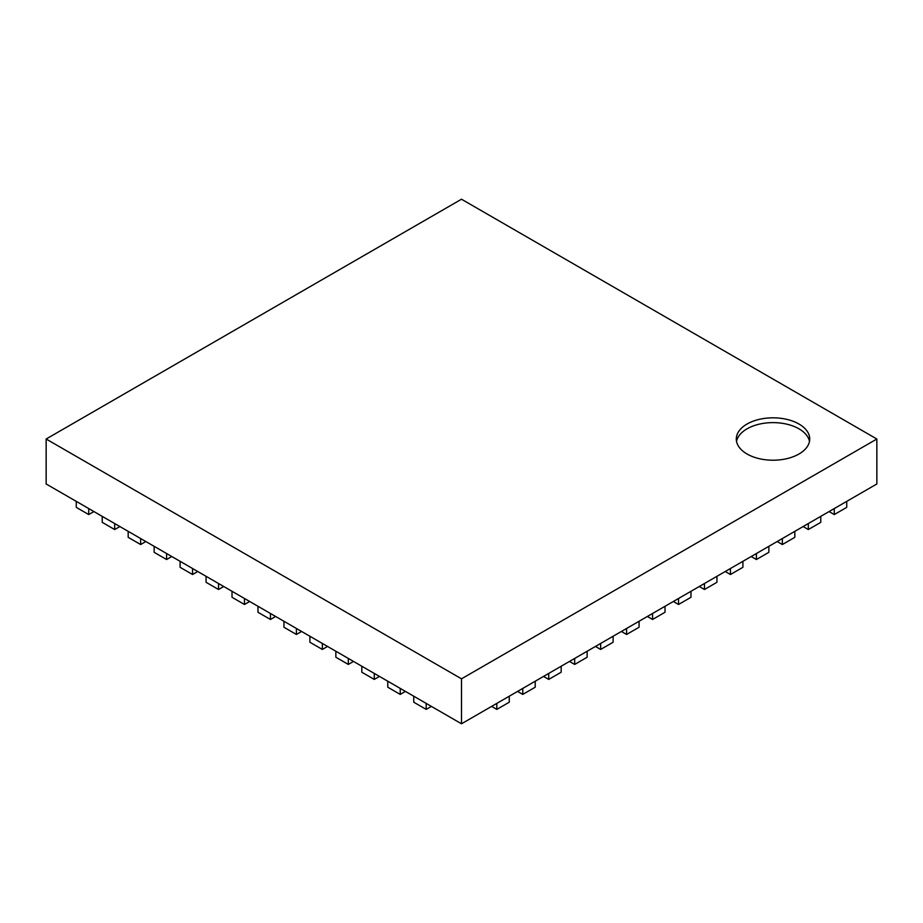 <?xml version="1.0" encoding="UTF-8"?>
<svg xmlns="http://www.w3.org/2000/svg" width="923" height="923" viewBox="0 0 923 923"><rect width="100%" height="100%" fill="white"/><g stroke="black" fill="none" stroke-linecap="round" stroke-linejoin="round"><path stroke-width="1.38" d="M846.737 501.362L834.277 508.561L834.277 514.561L846.737 507.362L846.737 501.362L876.85 483.987L876.85 439.013L461.5 678.82L46.15 439.013L461.5 199.218L876.85 439.013M76.263 501.362L88.723 508.561L88.723 514.561L76.263 507.362L76.263 501.362L46.15 483.987L46.15 439.013M747.053 454.001A36.712 21.194 0 0 0 787.065 458.604A36.712 21.194 0 0 0 809.725 439.013A36.712 21.194 0 0 0 773.013 417.819A36.712 21.194 0 0 0 736.3 439.013A36.712 21.194 0 0 0 747.053 454.001M834.277 508.561L461.5 723.782L461.5 678.82M88.723 508.561L461.5 723.782M809.494 441.413A36.712 21.194 0 0 0 773.013 422.619A36.712 21.194 0 0 0 736.531 441.413M426.195 703.395L426.195 709.395L413.735 702.195L413.735 696.207M426.195 709.395L431.387 706.395M400.236 688.408L400.236 694.408L387.775 687.208L387.775 681.22M400.236 694.408L405.428 691.408M374.276 673.421L374.276 679.42L361.816 672.221L361.816 666.233M374.276 679.42L379.468 676.421M348.317 658.434L348.317 664.433L335.857 657.234L335.857 651.246M348.317 664.433L353.509 661.433M322.358 643.446L322.358 649.446L309.897 642.246L309.897 636.259M322.358 649.446L327.55 646.446M296.398 628.459L296.398 634.459L283.938 627.259L283.938 621.271M296.398 634.459L301.59 631.459M270.439 613.472L270.439 619.471L257.978 612.272L257.978 606.284M270.439 619.471L275.631 616.472M244.48 598.485L244.48 604.484L232.019 597.285L232.019 591.297M244.48 604.484L249.672 601.484M218.52 583.498L218.52 589.497L206.06 582.298L206.06 576.31M218.52 589.497L223.712 586.497M192.561 568.51L192.561 574.51L180.1 567.31L180.1 561.322M192.561 574.51L197.753 571.51M166.602 553.523L166.602 559.523L154.141 552.323L154.141 546.335M166.602 559.523L171.793 556.523M140.642 538.536L140.642 544.535L128.182 537.336L128.182 531.336M140.642 544.535L145.834 541.536M114.683 523.549L114.683 529.548L102.222 522.349L102.222 516.349M114.683 529.548L119.875 526.548M88.723 514.561L93.915 511.561M834.277 514.561L829.085 511.561M808.317 523.549L808.317 529.548L820.778 522.349L820.778 516.349M808.317 529.548L803.125 526.548M782.358 538.536L782.358 544.535L794.818 537.336L794.818 531.336M782.358 544.535L777.166 541.536M756.399 553.523L756.399 559.523L768.859 552.323L768.859 546.335M756.399 559.523L751.207 556.523M730.439 568.51L730.439 574.51L742.9 567.31L742.9 561.322M730.439 574.51L725.247 571.51M704.48 583.498L704.48 589.497L716.94 582.298L716.94 576.31M704.48 589.497L699.288 586.497M678.52 598.485L678.52 604.484L690.981 597.285L690.981 591.297M678.52 604.484L673.329 601.484M652.561 613.472L652.561 619.471L665.022 612.272L665.022 606.284M652.561 619.471L647.369 616.472M626.602 628.459L626.602 634.459L639.062 627.259L639.062 621.271M626.602 634.459L621.41 631.459M600.642 643.446L600.642 649.446L613.103 642.246L613.103 636.259M600.642 649.446L595.45 646.446M574.683 658.434L574.683 664.433L587.143 657.234L587.143 651.246M574.683 664.433L569.491 661.433M548.724 673.421L548.724 679.42L561.184 672.221L561.184 666.233M548.724 679.42L543.532 676.421M522.764 688.408L522.764 694.408L535.225 687.208L535.225 681.22M522.764 694.408L517.572 691.408M496.805 703.395L496.805 709.395L509.265 702.195L509.265 696.207M496.805 709.395L491.613 706.395"/></g></svg>
